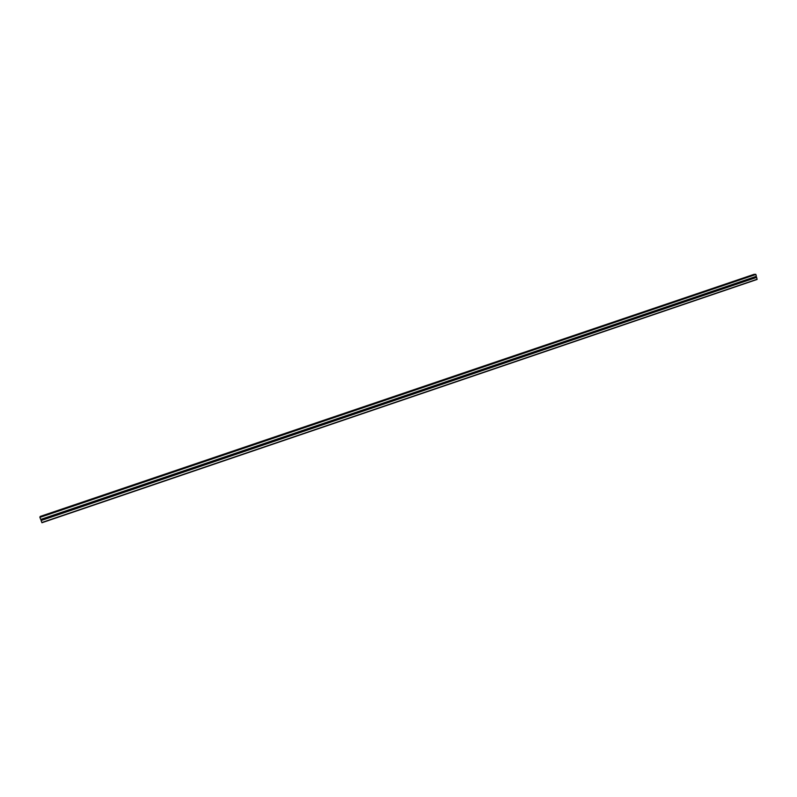 <?xml version="1.0" encoding="UTF-8"?>
<svg xmlns="http://www.w3.org/2000/svg" width="797" height="797" viewBox="0 0 797 797"><rect width="100%" height="100%" fill="white"/><g stroke="black" fill="none" stroke-linecap="round" stroke-linejoin="round"><path stroke-width="1.2" d="M756.652 277.386L41.085 520.521L41.932 522.742L757.09 279.458L756.652 277.386L41.085 520.411L756.602 277.326M41.055 520.461L756.622 277.386M756.154 277.446L755.835 276.569M41.225 520.371L756.024 277.276M41.175 520.132L755.935 276.928M41.036 519.764L755.885 276.878M41.026 519.694L755.905 276.818M40.657 519.385L39.92 517.383L755.885 274.487L756.373 276.33L40.687 519.435L756.343 276.34M755.885 274.487L39.85 517.084L755.705 274.258M754.729 274.437L754.131 274.327M40.169 516.805L754.709 274.347M754.659 274.298L40.119 516.635L754.679 274.357M40.119 516.635L754.161 274.307L40.258 516.416M41.813 522.533L757.14 279.229M41.932 522.742L757.09 279.458"/></g></svg>
